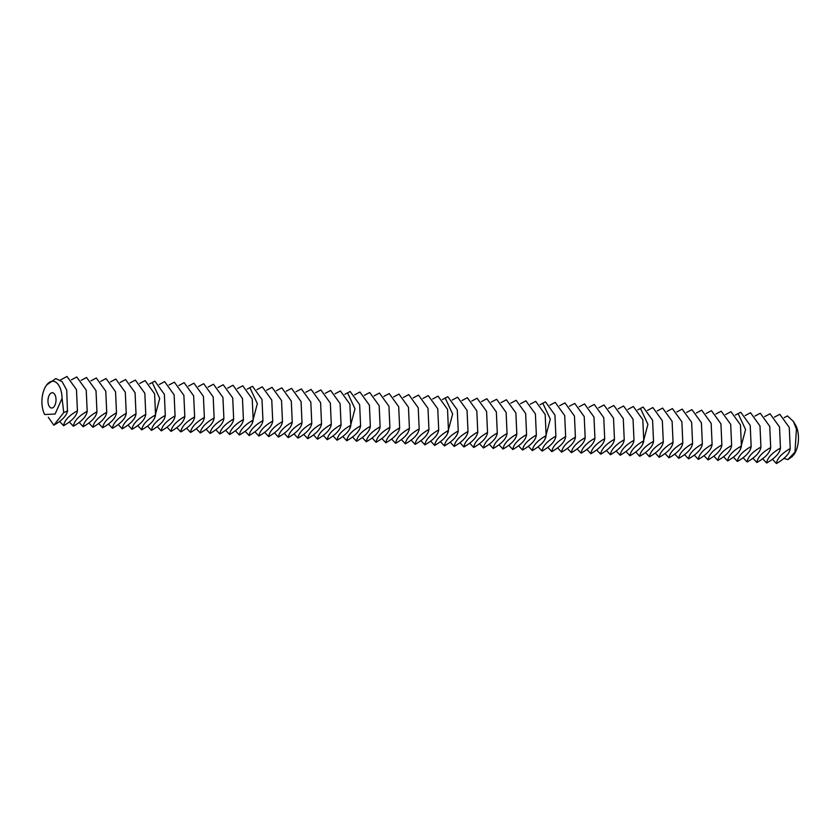 <?xml version="1.0" encoding="UTF-8"?>
<svg xmlns="http://www.w3.org/2000/svg" width="840" height="840" viewBox="0 0 840 840"><rect width="100%" height="100%" fill="white"/><g stroke="black" fill="none" stroke-linecap="round" stroke-linejoin="round"><path stroke-width="1.26" d="M55.713 396.931A7.655 4.011 93 0 1 51.587 408.03A7.655 4.011 93 0 1 47.985 400.166A7.655 4.011 93 0 1 52.405 392.731A7.655 4.011 93 0 1 55.713 396.931M784.214 417.638L787.437 415.905L793.453 421.522L795.365 424.725A19.142 10.038 93 0 1 797.696 430.836A19.142 10.038 93 0 1 793.769 454.85A19.142 10.038 93 0 1 793.685 454.965M62.066 398.391L55.093 414.036L44.688 414.519A19.142 10.038 93 0 1 46.62 384.993A19.142 10.038 93 0 1 48.121 383.313A19.142 10.038 93 0 1 61.288 391.755A19.142 10.038 93 0 1 62.066 398.391L63.746 412.598L53.844 425.197L48.269 417.228M793.453 421.522L796.436 429.125L794.976 452.214L787.836 459.606L784.004 458.451M774.449 417.123L779.803 414.288L789.275 427.466L790.23 448.56C789.548 453.653 784.949 458.651 776.412 463.544L772.464 459.312M787.836 459.606L792.278 456.519L794.976 452.214M63.746 412.598L67.463 410.959L66.717 390.106L62.16 381.654L55.776 378.578L46.715 384.878M776.412 463.544C777.095 458.441 781.704 453.453 790.23 448.56M764.683 416.598L770.038 413.774L779.51 426.951L780.465 448.035C779.783 453.138 775.183 458.126 766.647 463.019L762.699 458.798M67.662 410.214C66.98 415.306 62.38 420.305 53.844 425.197M60.312 380.058L67.001 376.457L76.472 389.644L77.427 410.729C76.745 415.832 72.145 420.819 63.609 425.712L59.661 421.491M63.609 425.712C64.291 420.62 68.901 415.622 77.427 410.729M766.647 463.019C767.329 457.926 771.939 452.928 780.465 448.035M754.919 416.084L760.274 413.249L769.745 426.437L770.7 447.52C770.018 452.613 765.419 457.611 756.882 462.504L752.934 458.283M71.411 379.817L76.766 376.981L86.236 390.159L87.192 411.243C86.51 416.346 81.9 421.344 73.374 426.227L69.426 422.006M73.374 426.227C74.056 421.134 78.666 416.136 87.192 411.243M756.882 462.504C757.565 457.411 762.174 452.413 770.7 447.52M745.164 415.569L750.509 412.734L759.98 425.911L760.935 447.006C760.252 452.099 755.654 457.096 747.127 461.99L743.169 457.758M81.175 380.331L86.531 377.496L96.002 390.673L96.957 411.768C96.275 416.861 91.665 421.858 83.139 426.752L79.191 422.52M83.139 426.752C83.822 421.649 88.431 416.661 96.957 411.768M747.127 461.99C747.8 456.887 752.409 451.899 760.935 447.006M735.399 415.044L740.744 412.219L750.215 425.397L751.17 446.481C750.488 451.584 745.889 456.572 737.363 461.465L733.404 457.244M90.941 380.846L96.296 378.01L105.767 391.199L106.722 412.282C106.04 417.386 101.43 422.373 92.904 427.266L88.956 423.045M92.904 427.266C93.587 422.173 98.196 417.175 106.722 412.282M737.363 461.465C738.034 456.372 742.644 451.374 751.17 446.481M100.706 381.37L106.061 378.536L115.532 391.713L116.487 412.808C115.805 417.9 111.195 422.898 102.669 427.781L98.721 423.56M102.669 427.781C103.352 422.688 107.951 417.69 116.487 412.808M725.634 414.53L730.978 411.695L740.46 424.882L741.405 445.967C740.723 451.059 736.124 456.057 727.598 460.95L723.639 456.729M727.598 460.95C728.27 455.847 732.879 450.86 741.405 445.967M110.471 381.885L115.826 379.05L125.297 392.228L126.252 413.322C125.57 418.415 120.96 423.413 112.434 428.306L108.486 424.074M112.434 428.306C113.117 423.203 117.716 418.215 126.252 413.322M715.869 414.015L721.214 411.18L730.695 424.358L731.64 445.452C730.957 450.544 726.359 455.543 717.832 460.435L713.885 456.204M717.832 460.435C718.515 455.332 723.114 450.334 731.64 445.452M120.236 382.399L125.591 379.565L135.061 392.753L136.017 413.837C135.334 418.94 130.725 423.927 122.199 428.82L118.251 424.599M122.199 428.82C122.882 423.728 127.481 418.73 136.017 413.837M706.104 413.49L711.449 410.666L720.93 423.843L721.875 444.927C721.193 450.03 716.594 455.018 708.068 459.911L704.12 455.69M708.068 459.911C708.75 454.818 713.349 449.82 721.875 444.927M130.001 382.925L135.356 380.09L144.827 393.267L145.772 414.362C145.1 419.454 140.49 424.452 131.964 429.334L128.016 425.114M131.964 429.334C132.647 424.242 137.246 419.244 145.772 414.362M696.339 412.976L701.683 410.141L711.165 423.318L712.11 444.413C711.428 449.505 706.828 454.503 698.303 459.396L694.355 455.165M698.303 459.396C698.985 454.293 703.584 449.306 712.11 444.413M139.766 383.439L145.121 380.604L154.591 393.781L155.536 414.876C154.865 419.969 150.255 424.967 141.729 429.86L137.781 425.628M141.729 429.86C142.411 424.757 147.011 419.769 155.536 414.876M686.574 412.461L691.919 409.626L701.4 422.804L702.345 443.898C701.663 448.991 697.064 453.989 688.538 458.871L684.59 454.65M688.538 458.871C689.22 453.779 693.819 448.781 702.345 443.898M149.53 383.954L154.875 381.129L164.357 394.306L165.302 415.391C164.63 420.494 160.02 425.481 151.494 430.374L147.546 426.153M676.809 411.936L682.154 409.101L691.635 422.289L692.58 443.373C691.908 448.476 687.299 453.464 678.773 458.356L674.825 454.136M678.773 458.356C679.455 453.264 684.054 448.266 692.58 443.373M151.494 430.374C152.177 425.281 156.776 420.284 165.302 415.391M667.044 411.421L672.399 408.587L681.87 421.764L682.815 442.858C682.143 447.951 677.534 452.949 669.008 457.842L665.059 453.611M669.008 457.842C669.69 452.739 674.289 447.752 682.815 442.858M159.296 384.479L164.64 381.644L174.122 394.821L175.066 415.916C174.384 421.008 169.785 426.006 161.259 430.899L157.311 426.668M161.259 430.899C161.941 425.796 166.541 420.798 175.066 415.916M657.279 410.907L662.634 408.072L672.105 421.25L673.05 442.344C672.378 447.437 667.769 452.435 659.243 457.317L655.295 453.096M659.243 457.317C659.925 452.225 664.524 447.227 673.05 442.344M169.06 384.993L174.405 382.158L183.887 395.346L184.832 416.43C184.149 421.522 179.55 426.52 171.024 431.413L167.076 427.193M171.024 431.413C171.707 426.31 176.305 421.323 184.832 416.43M647.514 410.382L652.869 407.547L662.34 420.735L663.296 441.819C662.613 446.922 658.004 451.909 649.477 456.803L645.529 452.582M649.477 456.803C650.16 451.71 654.759 446.712 663.296 441.819M178.826 385.507L184.17 382.683L193.652 395.861L194.597 416.945C193.914 422.048 189.315 427.035 180.789 431.928L176.841 427.707M180.789 431.928C181.472 426.836 186.071 421.838 194.597 416.945M637.749 409.868L643.104 407.032L652.575 420.21L653.53 441.305C652.848 446.397 648.239 451.395 639.712 456.288L635.764 452.056M639.712 456.288C640.395 451.185 644.994 446.197 653.53 441.305M188.591 386.032L193.935 383.197L203.416 396.375L204.362 417.469C203.679 422.562 199.08 427.56 190.554 432.453L186.596 428.221M190.554 432.453C191.226 427.35 195.835 422.363 204.362 417.469M198.356 386.547L203.7 383.712L213.181 396.9L214.127 417.984C213.444 423.077 208.845 428.075 200.319 432.968L196.361 428.747M200.319 432.968C200.991 427.875 205.601 422.877 214.127 417.984M627.984 409.343L633.339 406.518L642.81 419.695L643.766 440.78C643.083 445.882 638.474 450.87 629.948 455.763L626 451.542M629.948 455.763C630.63 450.671 635.229 445.673 643.766 440.78M208.121 387.062L213.465 384.237L222.936 397.415L223.892 418.499C223.209 423.602 218.61 428.589 210.084 433.482L206.126 429.261M210.084 433.482C210.756 428.39 215.366 423.392 223.892 418.499M618.219 408.828L623.574 405.993L633.045 419.181L634 440.265C633.318 445.368 628.708 450.356 620.183 455.249L616.235 451.028M620.183 455.249C620.865 450.156 625.475 445.158 634 440.265M217.886 387.587L223.23 384.752L232.701 397.929L233.657 419.024C232.974 424.116 228.375 429.114 219.839 434.007L215.891 429.776M219.839 434.007C220.521 428.904 225.131 423.917 233.657 419.024M608.454 408.314L613.809 405.479L623.28 418.656L624.236 439.751C623.553 444.843 618.944 449.841 610.418 454.734L606.47 450.503M610.418 454.734C611.1 449.631 615.71 444.644 624.236 439.751M227.64 388.101L232.995 385.266L242.466 398.454L243.422 419.538C242.739 424.631 238.14 429.629 229.603 434.522L225.656 430.3M229.603 434.522C230.286 429.429 234.896 424.431 243.422 419.538M598.689 407.788L604.044 404.964L613.515 418.142L614.471 439.226C613.788 444.329 609.178 449.316 600.653 454.209L596.704 449.988M600.653 454.209C601.335 449.117 605.945 444.119 614.471 439.226M237.405 388.616L242.76 385.791L252.231 398.969L253.186 420.053C252.504 425.156 247.905 430.143 239.369 435.036L235.421 430.815M239.369 435.036C240.051 429.944 244.661 424.945 253.186 420.053M588.924 407.274L594.279 404.439L603.75 417.627L604.706 438.711C604.023 443.804 599.424 448.802 590.888 453.695L586.94 449.474M590.888 453.695C591.57 448.602 596.179 443.604 604.706 438.711M247.17 389.141L252.525 386.306L261.996 399.483L262.952 420.578C262.269 425.67 257.659 430.668 249.134 435.561L245.185 431.33M579.159 406.76L584.514 403.925L593.985 417.102L594.941 438.197C594.258 443.289 589.659 448.287 581.123 453.18L577.175 448.949M581.123 453.18C581.805 448.077 586.415 443.09 594.941 438.197M249.134 435.561C249.816 430.458 254.425 425.471 262.952 420.578M569.404 406.235L574.749 403.41L584.22 416.588L585.175 437.671C584.493 442.774 579.894 447.762 571.368 452.655L567.409 448.434M571.368 452.655C572.04 447.562 576.65 442.565 585.175 437.671M256.935 389.655L262.29 386.82L271.761 400.008L272.717 421.092C272.034 426.195 267.425 431.183 258.899 436.076L254.951 431.855M258.899 436.076C259.581 430.983 264.191 425.985 272.717 421.092M559.639 405.72L564.984 402.885L574.455 416.073L575.411 437.157C574.728 442.25 570.129 447.248 561.603 452.141L557.645 447.919M561.603 452.141C562.275 447.038 566.885 442.05 575.411 437.157M266.7 390.18L272.055 387.345L281.526 400.522L282.481 421.606C281.799 426.709 277.19 431.707 268.663 436.59L264.716 432.369M268.663 436.59C269.346 431.498 273.956 426.5 282.481 421.606M549.875 405.206L555.219 402.37L564.7 415.548L565.646 436.643C564.963 441.735 560.364 446.733 551.838 451.626L547.88 447.394M551.838 451.626C552.51 446.523 557.12 441.536 565.646 436.643M276.465 390.695L281.82 387.86L291.291 401.037L292.246 422.132C291.564 427.224 286.955 432.222 278.429 437.115L274.481 432.884M278.429 437.115C279.111 432.012 283.71 427.024 292.246 422.132M540.11 404.681L545.454 401.856L554.936 415.034L555.88 436.118C555.198 441.221 550.599 446.208 542.073 451.101L538.125 446.88M542.073 451.101C542.755 446.009 547.355 441.011 555.88 436.118M286.23 391.209L291.585 388.374L301.056 401.562L302.012 422.646C301.329 427.749 296.719 432.737 288.194 437.63L284.245 433.409M288.194 437.63C288.876 432.537 293.475 427.539 302.012 422.646M295.995 391.734L301.35 388.899L310.821 402.077L311.776 423.171C311.094 428.264 306.485 433.262 297.959 438.144L294.01 433.923M297.959 438.144C298.641 433.052 303.24 428.054 311.776 423.171M530.345 404.166L535.689 401.331L545.171 414.519L546.115 435.603C545.433 440.695 540.834 445.694 532.308 450.587L528.36 446.355M532.308 450.587C532.99 445.483 537.59 440.496 546.115 435.603M305.76 392.249L311.115 389.413L320.586 402.591L321.531 423.685C320.859 428.778 316.25 433.776 307.724 438.669L303.776 434.438M307.724 438.669C308.406 433.566 313.005 428.579 321.531 423.685M520.58 403.651L525.924 400.817L535.406 413.994L536.351 435.089C535.668 440.181 531.069 445.179 522.543 450.062L518.595 445.841M522.543 450.062C523.226 444.969 527.825 439.971 536.351 435.089M315.525 392.763L320.88 389.939L330.351 403.116L331.296 424.2C330.624 429.303 326.014 434.291 317.489 439.183L313.541 434.963M317.489 439.183C318.171 434.091 322.77 429.093 331.296 424.2M510.815 403.127L516.159 400.302L525.641 413.48L526.586 434.564C525.903 439.667 521.304 444.654 512.778 449.547L508.83 445.326M512.778 449.547C513.461 444.455 518.059 439.457 526.586 434.564M325.29 393.288L330.635 390.453L340.116 403.631L341.061 424.725C340.389 429.818 335.78 434.816 327.254 439.698L323.306 435.477M327.254 439.698C327.936 434.606 332.535 429.608 341.061 424.725M501.05 402.612L506.394 399.777L515.875 412.955L516.821 434.049C516.149 439.142 511.539 444.14 503.013 449.032L499.065 444.801M503.013 449.032C503.695 443.93 508.294 438.942 516.821 434.049M335.055 393.803L340.399 390.968L349.881 404.145L350.826 425.24C350.144 430.332 345.544 435.33 337.019 440.223L333.07 435.992M337.019 440.223C337.701 435.12 342.3 430.132 350.826 425.24M491.284 402.098L496.64 399.262L506.111 412.44L507.056 433.534C506.384 438.627 501.774 443.625 493.248 448.507L489.3 444.286M493.248 448.507C493.931 443.415 498.53 438.417 507.056 433.534M344.82 394.317L350.165 391.493L359.646 404.67L360.591 425.754C359.909 430.857 355.31 435.844 346.784 440.738L342.836 436.517M481.519 401.572L486.875 398.738L496.346 411.925L497.291 433.01C496.619 438.113 492.009 443.1 483.483 447.993L479.535 443.772M483.483 447.993C484.166 442.901 488.765 437.903 497.291 433.01M346.784 440.738C347.466 435.645 352.065 430.647 360.591 425.754M471.755 401.058L477.11 398.223L486.581 411.401L487.536 432.495C486.854 437.588 482.244 442.586 473.718 447.479L469.77 443.247M473.718 447.479C474.401 442.376 479 437.388 487.536 432.495M354.585 394.842L359.93 392.007L369.411 405.185L370.356 426.279C369.673 431.372 365.075 436.37 356.548 441.263L352.601 437.031M356.548 441.263C357.231 436.159 361.83 431.161 370.356 426.279M461.99 400.544L467.344 397.709L476.816 410.886L477.771 431.97C477.089 437.073 472.479 442.071 463.953 446.954L460.005 442.733M463.953 446.954C464.636 441.861 469.235 436.863 477.771 431.97M364.35 395.356L369.695 392.522L379.176 405.709L380.121 426.794C379.439 431.886 374.84 436.884 366.314 441.777L362.366 437.556M366.314 441.777C366.986 436.674 371.595 431.687 380.121 426.794M452.225 400.019L457.58 397.183L467.05 410.372L468.006 431.456C467.324 436.558 462.714 441.546 454.188 446.439L450.24 442.218M454.188 446.439C454.87 441.346 459.469 436.349 468.006 431.456M374.115 395.871L379.459 393.046L388.941 406.224L389.886 427.308C389.204 432.411 384.605 437.399 376.079 442.292L372.12 438.07M376.079 442.292C376.751 437.199 381.36 432.201 389.886 427.308M442.459 399.504L447.815 396.669L457.286 409.846L458.241 430.941C457.558 436.034 452.949 441.031 444.423 445.925L440.475 441.693M444.423 445.925C445.106 440.822 449.715 435.834 458.241 430.941M383.88 396.396L389.225 393.561L398.695 406.739L399.651 427.833C398.969 432.925 394.37 437.923 385.844 442.817L381.885 438.585M385.844 442.817C386.516 437.714 391.125 432.726 399.651 427.833M393.645 396.911L398.99 394.076L408.461 407.264L409.416 428.348C408.733 433.44 404.135 438.438 395.608 443.331L391.65 439.11M395.608 443.331C396.281 438.239 400.89 433.241 409.416 428.348M432.695 398.979L438.05 396.155L447.52 409.332L448.476 430.416C447.794 435.519 443.184 440.507 434.658 445.399L430.71 441.179M434.658 445.399C435.341 440.307 439.95 435.309 448.476 430.416M403.399 397.425L408.755 394.601L418.226 407.778L419.181 428.862C418.499 433.965 413.899 438.953 405.363 443.846L401.415 439.625M405.363 443.846C406.046 438.753 410.655 433.755 419.181 428.862M422.93 398.465L428.284 395.63L437.756 408.818L438.711 429.901C438.029 434.994 433.419 439.992 424.893 444.885L420.945 440.664M424.893 444.885C425.576 439.793 430.185 434.794 438.711 429.901M413.165 397.95L418.519 395.115L427.991 408.293L428.946 429.387C428.264 434.48 423.665 439.478 415.128 444.37L411.18 440.139M415.128 444.37C415.81 439.268 420.42 434.28 428.946 429.387M738.119 413.574L745.574 429.524L740.439 448.949M152.25 382.483L159.705 398.433L154.571 417.858M640.469 408.387L647.924 424.347L642.789 443.762M249.89 387.66L257.345 403.62L252.221 423.034M542.829 403.211L550.284 419.16L545.15 438.585M347.54 392.847L354.995 408.796L349.86 428.221M445.179 398.024L452.634 413.983L447.5 433.398"/></g></svg>
